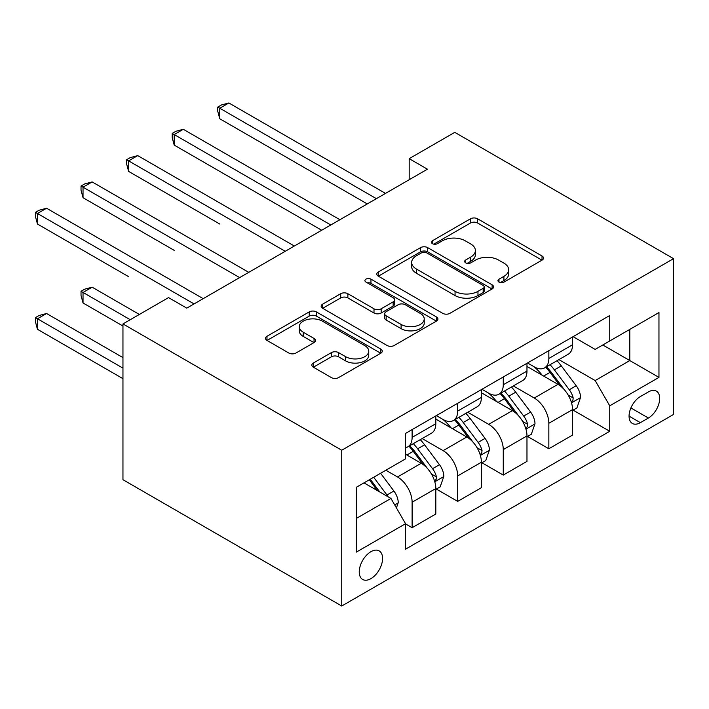 <?xml version="1.0" encoding="UTF-8"?>
<svg xmlns="http://www.w3.org/2000/svg" width="709" height="709" viewBox="0 0 709 709"><rect width="100%" height="100%" fill="white"/><g stroke="black" fill="none" stroke-linecap="round" stroke-linejoin="round"><path stroke-width="1.06" d="M498.994 282.093A3.545 2.047 0 0 0 504.01 282.093L542.03 260.132A5.06 2.925 0 0 0 543.519 258.067A5.06 2.925 0 0 0 542.03 256.002L477.609 218.806A5.06 2.925 0 0 0 470.448 218.806L432.428 240.759A3.545 2.047 0 0 0 431.391 242.212A3.545 2.047 0 0 0 432.428 243.657A3.545 2.047 0 0 0 437.435 243.657L442.354 240.812A16.201 9.35 0 0 1 465.264 240.812L470.634 243.914A16.201 9.35 0 0 1 475.376 250.525A16.201 9.35 0 0 1 470.634 257.137L465.707 259.981A3.545 2.047 0 0 0 464.67 261.426A3.545 2.047 0 0 0 465.707 262.871A3.545 2.047 0 0 0 470.723 262.871L475.642 260.035A16.201 9.35 0 0 1 498.551 260.035L503.913 263.128A16.201 9.35 0 0 1 508.663 269.739A16.201 9.35 0 0 1 503.913 276.359L498.994 279.195A3.545 2.047 0 0 0 497.957 280.64A3.545 2.047 0 0 0 498.994 282.093L498.994 279.195M370.904 578.65A16.502 9.527 120 0 0 381.69 564.107A16.502 9.527 120 0 0 379.155 550.884A16.502 9.527 120 0 0 370.904 551.699A16.502 9.527 120 0 0 360.128 566.243A16.502 9.527 120 0 0 362.654 579.466A16.502 9.527 120 0 0 370.904 578.65M313.334 363.043A5.06 2.925 0 0 0 311.845 365.108A5.06 2.925 0 0 0 313.334 367.173L331.404 377.605A5.06 2.925 0 0 0 338.565 377.605L380.795 353.224A5.06 2.925 0 0 0 382.275 351.159A5.06 2.925 0 0 0 380.795 349.094L316.374 311.898A5.06 2.925 0 0 0 309.213 311.898L266.983 336.279A5.06 2.925 0 0 0 265.503 338.344A5.06 2.925 0 0 0 266.983 340.409L288.811 353.02A5.06 2.925 0 0 0 295.972 353.02L314.043 342.58A5.06 2.925 0 0 0 315.532 340.515A5.06 2.925 0 0 0 314.043 338.45L303.222 332.202A13.542 7.817 0 0 1 299.251 326.672A13.542 7.817 0 0 1 307.609 319.449A13.542 7.817 0 0 1 322.365 321.142L364.781 345.629A13.542 7.817 0 0 1 368.742 351.159A13.542 7.817 0 0 1 360.385 358.382A13.542 7.817 0 0 1 345.629 356.689L338.565 352.603A5.06 2.925 0 0 0 331.404 352.603L313.334 363.043L313.334 367.173M673.55 258.661L454.77 132.353L409.19 158.665L427.43 169.194L186.768 308.131L168.538 297.603L122.958 323.924L341.738 450.233L673.55 258.661L673.55 414.446L341.738 606.018L341.738 450.233M442.717 313.343A5.06 2.925 0 0 0 449.869 313.343L492.108 288.962A5.06 2.925 0 0 0 493.588 286.897A5.06 2.925 0 0 0 492.108 284.832L427.687 247.636A5.06 2.925 0 0 0 420.526 247.636L378.287 272.017A5.06 2.925 0 0 0 376.807 274.082A5.06 2.925 0 0 0 378.287 276.147L442.717 313.343M367.359 282.856A3.545 2.047 0 0 1 370.958 283.352L370.958 279.142L436.452 316.958A5.06 2.925 0 0 1 437.932 319.023A5.06 2.925 0 0 1 436.452 321.088L394.222 345.478A5.06 2.925 0 0 1 387.061 345.478L322.639 308.282L322.639 304.152A5.06 2.925 0 0 0 321.15 306.217A5.06 2.925 0 0 0 322.639 308.282M322.639 304.152L340.71 293.712A5.06 2.925 0 0 1 347.871 293.712L373.998 308.796A5.06 2.925 0 0 0 381.158 308.796L393.141 301.874A5.06 2.925 0 0 0 394.629 299.81A5.06 2.925 0 0 0 393.141 297.745L365.941 282.04A3.545 2.047 0 0 1 364.905 280.596A3.545 2.047 0 0 1 367.094 278.699A3.545 2.047 0 0 1 370.958 279.142M648.389 391.917L640.369 396.553A15.988 9.226 120 0 0 629.929 410.635A15.988 9.226 120 0 0 632.375 423.45A15.988 9.226 120 0 0 640.369 422.653L648.389 418.026A15.988 9.226 120 0 0 658.829 403.935A15.988 9.226 120 0 0 656.383 391.129A15.988 9.226 120 0 0 648.389 391.917M573.094 336.66L595.152 349.395L609.74 340.976L609.74 315.505L405.548 433.394L405.548 458.865L356.326 487.287L356.326 552.125L405.548 523.703L405.548 549.174L609.74 431.285L609.74 405.814L595.152 380.556L558.896 359.623M609.74 340.976L658.962 312.554L658.962 377.392L609.74 405.814M122.958 323.924L122.958 479.709L341.738 606.018M409.19 158.665L409.19 179.714M602.81 344.973L629.796 360.553L629.796 329.393L658.962 312.554M595.152 380.556L629.796 360.553L658.962 377.392M356.326 518.439L390.96 498.445L363.983 482.864M405.548 523.916L412.115 527.7L412.115 502.229A20.623 11.911 -120 0 0 397.527 476.971L385.856 470.235M412.115 527.7L435.813 514.016L435.813 488.545A20.623 11.911 -120 0 0 421.226 463.287L405.548 454.23M436.363 489.077L457.686 501.387L457.686 475.916A20.623 11.911 -120 0 0 443.107 450.649L422.165 438.561M457.686 501.387L481.393 487.703L481.393 462.233A20.623 11.911 -120 0 0 466.806 436.966L435.813 419.072M481.934 462.755L503.266 475.074L503.266 449.603A20.623 11.911 -120 0 0 488.687 424.337L467.745 412.248M503.266 475.074L526.973 461.391L526.973 435.92A20.623 11.911 -120 0 0 512.385 410.653L481.393 392.759M527.514 436.443L548.846 448.762L548.846 423.291A20.623 11.911 -120 0 0 534.258 398.024L513.316 385.935M548.846 448.762L572.544 435.078L572.544 409.607A20.623 11.911 -120 0 0 557.965 384.34L526.973 366.447M527.514 362.973L534.258 366.863A20.623 11.911 -120 0 0 544.574 367.891A20.623 11.911 -120 0 0 548.846 358.444L548.846 350.654M481.934 389.285L488.687 393.185A20.623 11.911 -120 0 0 498.994 394.204A20.623 11.911 -120 0 0 503.266 384.765L503.266 376.975M436.363 415.598L443.107 419.498A20.623 11.911 -120 0 0 453.414 420.517A20.623 11.911 -120 0 0 457.686 411.078L457.686 403.288M573.094 410.13L609.74 431.285M544.574 367.891L568.272 354.208A20.623 11.911 -120 0 0 572.544 344.76L572.544 336.97M498.994 394.204L522.701 380.52A20.623 11.911 -120 0 0 526.973 371.082L526.973 363.292M453.414 420.517L477.122 406.833A20.623 11.911 -120 0 0 481.393 397.394L481.393 389.604M405.548 447.663A20.623 11.911 -120 0 0 407.843 446.83L431.542 433.146A20.623 11.911 -120 0 0 435.813 423.707L435.813 415.917M407.843 446.83A20.623 11.911 -120 0 0 412.115 437.391L412.115 429.601M390.96 498.445L405.548 523.703M500.412 282.59L503.913 280.569A16.201 9.35 0 0 0 508.663 273.958L508.663 269.739M475.376 250.525L475.376 254.735A16.201 9.35 0 0 1 470.634 261.346L467.125 263.376M541.968 260.176L477.609 223.016A5.06 2.925 0 0 0 470.448 223.016L433.837 244.153M492.037 288.997L427.687 251.846A5.06 2.925 0 0 0 420.526 251.846L378.358 276.191M483.157 288.341A3.545 2.047 0 0 0 484.194 286.897A3.545 2.047 0 0 0 483.157 285.443L426.605 252.803A3.545 2.047 0 0 0 421.598 252.803L416.405 255.798A16.201 9.35 0 0 0 411.663 262.41A16.201 9.35 0 0 0 416.405 269.021L455.063 291.337A16.201 9.35 0 0 0 477.972 291.337L483.157 288.341L483.157 292.551A3.545 2.047 0 0 0 484.194 291.107L484.194 286.897M411.663 262.41L411.663 266.619A16.201 9.35 0 0 0 416.405 273.231L416.405 269.021M483.157 292.551L477.972 295.547A16.201 9.35 0 0 1 455.063 295.547L416.405 273.231M322.701 308.318L340.71 297.922L340.71 293.712M394.629 299.81L394.629 304.019A5.06 2.925 0 0 1 393.141 306.084L381.158 313.006A5.06 2.925 0 0 1 373.998 313.006L347.871 297.922A5.06 2.925 0 0 0 340.71 297.922M370.958 283.352L436.381 321.133M401.108 324.447A13.542 7.817 0 0 0 415.864 326.149A13.542 7.817 0 0 0 424.221 318.926A13.542 7.817 0 0 0 420.26 313.396L405.318 304.764A5.06 2.925 0 0 0 398.157 304.764L386.166 311.694A5.06 2.925 0 0 0 384.686 313.759A5.06 2.925 0 0 0 386.166 315.824L401.108 324.447L401.108 328.657A13.542 7.817 0 0 0 415.864 330.359A13.542 7.817 0 0 0 424.221 323.136L424.221 318.926M384.686 313.759L384.686 317.969A5.06 2.925 0 0 0 386.166 320.034L386.166 315.824M401.108 328.657L386.166 320.034M368.742 351.159L368.742 355.369A13.542 7.817 0 0 1 360.385 362.591A13.542 7.817 0 0 1 345.629 360.899L338.565 356.813A5.06 2.925 0 0 0 331.404 356.813L313.396 367.209M299.251 326.672L299.251 330.881A13.542 7.817 0 0 0 303.222 336.412L303.222 332.202M313.981 342.624L303.222 336.412M380.733 353.259L316.374 316.108A5.06 2.925 0 0 0 309.213 316.108L267.045 340.453M572.544 410.449L576.922 407.923L580.565 397.394A13.666 7.888 -120 0 0 576.204 385.758L561.306 365.871A39.447 22.777 -120 0 0 557.008 360.713M542.19 375.229A39.447 22.777 -120 0 0 534.107 366.783M571.303 402.074L572.89 400.363L573.191 397.971A13.666 7.888 -120 0 0 569.283 389.755L554.385 369.868A39.447 22.777 -120 0 0 550.078 364.71M546.409 366.828A32.747 18.904 60 0 1 551.779 372.943L564.391 389.773M219.772 224.035L128.613 171.401L128.613 160.881L137.732 155.617L294.332 246.032M545.7 367.235A39.447 22.777 60 0 1 550.007 372.393L559.906 385.616M376.382 198.662L219.772 108.247L228.883 102.982L385.492 193.397M367.262 203.926L219.772 118.775L219.772 108.247L217.76 107.086L221.412 104.985L228.883 102.982M219.772 118.775L217.76 111.304L217.76 107.086M526.973 436.762L531.342 434.236L534.994 423.707A13.666 7.888 -120 0 0 530.624 412.071L515.727 392.183A39.447 22.777 -120 0 0 511.428 387.025M496.61 401.551A39.447 22.777 -120 0 0 488.536 393.096M525.724 428.387L527.31 426.676L527.611 424.292A13.666 7.888 -120 0 0 523.703 416.068L508.805 396.18A39.447 22.777 -120 0 0 504.498 391.031M500.829 393.149A32.747 18.904 60 0 1 506.199 399.256L518.811 416.086M174.192 250.348L83.033 197.714L83.033 187.194L92.152 181.929L248.762 272.345M500.12 393.557A39.447 22.777 60 0 1 504.427 398.706L514.335 411.929M481.393 463.074L485.762 460.549L489.414 450.02A13.666 7.888 -120 0 0 485.053 438.384L470.156 418.496A39.447 22.777 -120 0 0 465.848 413.338M451.03 427.864A39.447 22.777 -120 0 0 442.957 419.409M480.144 454.708L481.739 452.989L482.031 450.605A13.666 7.888 -120 0 0 478.123 442.381L463.225 422.493A39.447 22.777 -120 0 0 458.918 417.344M455.249 419.462A32.747 18.904 60 0 1 460.62 425.568L473.231 442.398M128.613 276.661L37.453 224.035L37.453 213.506L46.572 208.242L203.182 298.657M454.54 419.87A39.447 22.777 60 0 1 458.847 425.019L468.755 438.242M435.813 489.387L440.192 486.861L443.834 476.333A13.666 7.888 -120 0 0 439.474 464.696L424.576 444.809A39.447 22.777 -120 0 0 420.269 439.66M434.564 481.021L436.159 479.302L436.452 476.918A13.666 7.888 -120 0 0 432.543 468.702L417.645 448.815A39.447 22.777 -120 0 0 413.338 443.657M409.669 445.775A32.747 18.904 60 0 1 415.049 451.89L427.651 468.72M139.372 314.45L92.152 287.189L83.033 292.454L83.033 302.973L122.958 326.025M408.969 446.183A39.447 22.777 60 0 1 413.267 451.341L423.176 464.563M83.033 302.973L81.03 295.502L81.03 291.293L130.252 319.715M81.03 291.293L84.672 289.192L92.152 287.189M330.802 224.975L174.192 134.559L183.303 129.295L339.912 219.719M321.682 230.239L174.192 145.088L174.192 134.559L172.19 133.407L175.832 131.298L183.303 129.295M174.192 145.088L172.19 137.617L172.19 133.407M285.222 251.296L126.61 159.72L130.252 157.611L137.732 155.617M128.613 171.401L126.61 163.93L126.61 159.72M239.642 277.609L81.03 186.033L84.672 183.932L92.152 181.929M83.033 197.714L81.03 190.242L81.03 186.033M396.428 507.91L398.254 502.654A13.666 7.888 -120 0 0 393.894 491.018L380.6 473.266M122.958 357.602L46.572 313.502L37.453 318.766L37.453 329.295L122.958 378.659M388.204 496.849A13.666 7.888 -120 0 0 386.963 495.015L373.67 477.263M370.249 479.24L379.802 491.993M369.292 479.789L377.401 490.61M37.453 329.295L35.45 321.815L35.45 317.605L122.958 368.131M35.45 317.605L39.092 315.505L46.572 313.502M194.062 303.922L35.45 212.345L39.092 210.245L46.572 208.242M37.453 224.035L35.45 216.555L35.45 212.345M397.527 476.971L421.226 463.287M443.107 450.649L466.806 436.966M488.687 424.337L512.385 410.653M534.258 398.024L557.965 384.34M548.846 358.444L572.544 344.76M548.846 423.291L572.544 409.607M503.266 449.603L526.973 435.92M503.266 384.765L526.973 371.082M457.686 475.916L481.393 462.233M457.686 411.078L481.393 397.394M412.115 502.229L435.813 488.545M412.115 437.391L435.813 423.707M630.904 407.932L648.389 418.026M629.069 416.13L640.369 422.653M503.913 280.569L503.913 276.359M465.707 262.871L465.707 259.981M470.634 261.346L470.634 257.137M432.428 243.657L432.428 240.759M470.448 223.016L470.448 218.806M477.609 223.016L477.609 218.806M542.03 260.132L542.03 256.002M378.287 276.147L378.287 272.017M420.526 251.846L420.526 247.636M427.687 251.846L427.687 247.636M492.108 288.962L492.108 284.832M455.063 295.547L455.063 291.337M477.972 295.547L477.972 291.337M347.871 297.922L347.871 293.712M373.998 313.006L373.998 308.796M381.158 313.006L381.158 308.796M393.141 306.084L393.141 301.874M436.452 321.088L436.452 316.958M331.404 356.813L331.404 352.603M338.565 356.813L338.565 352.603M345.629 360.899L345.629 356.689M314.043 342.58L314.043 338.45M266.983 340.409L266.983 336.279M309.213 316.108L309.213 311.898M316.374 316.108L316.374 311.898M380.795 353.224L380.795 349.094M571.525 402.827L580.476 397.66M554.385 369.868L561.306 365.871M543.635 376.071L550.007 372.393M569.283 389.755L576.204 385.758M568.193 395.09L573.191 397.971M525.945 429.14L534.896 423.973M508.805 396.18L515.727 392.183M498.055 402.384L504.427 398.706M523.703 416.068L530.624 412.071M522.622 421.403L527.611 424.292M480.374 455.453L489.325 450.286M463.225 422.493L470.156 418.496M452.484 428.697L458.847 425.019M478.123 442.381L485.053 438.384M477.042 447.725L482.031 450.605M434.794 481.766L443.745 476.599M417.645 448.815L424.576 444.809M406.904 455.01L413.267 451.341M432.543 468.702L439.474 464.696M431.462 474.037L436.452 476.918M394.7 504.914L398.166 502.911M386.963 495.015L393.894 491.018"/></g></svg>
